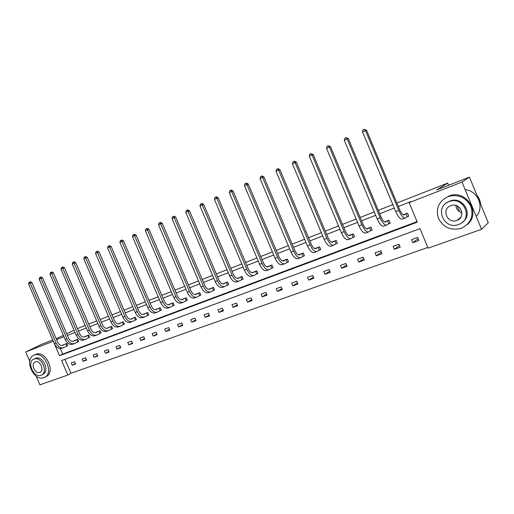 <?xml version="1.0" encoding="UTF-8"?>
<svg xmlns="http://www.w3.org/2000/svg" width="514" height="514" viewBox="0 0 514 514"><rect width="100%" height="100%" fill="white"/><g stroke="black" fill="none" stroke-linecap="round" stroke-linejoin="round"><path stroke-width="0.77" d="M396.892 203.03L447.675 183.1L436.842 189.878L469.43 177.144L488.3 222.768L481.579 229.321L428.098 248.153L419.996 228.679L61.603 360.552L67.842 375.008L39.931 384.838L36.128 376.062M64.944 359.325L70.971 373.286L427.802 247.433M70.971 373.286L67.842 375.008M29.709 361.233L25.7 351.974L53.263 341.238L59.515 355.714L417.278 222.157L409.157 202.644L462.015 182.065L481.579 229.321M52.762 339.985L41.679 344.316L25.7 351.974M469.43 177.144L462.015 182.065M77.434 328.626L85.195 325.401M88.665 324.038L96.703 320.884M100.204 319.509L108.467 316.264M111.988 314.883L120.482 311.548M124.035 310.154L132.766 306.723M136.345 305.322L145.327 301.795M148.925 300.382L158.171 296.751M161.801 295.325L171.31 291.592M174.959 290.159L184.751 286.317M188.432 284.872L198.507 280.92M202.214 279.462L212.59 275.388M216.323 273.923L227.008 269.728M230.773 268.25L241.779 263.926M245.57 262.442L256.91 257.989M260.733 256.486L272.42 251.899M276.275 250.389L288.322 245.653M292.203 244.131L304.629 239.254M308.541 237.719L321.359 232.688M325.298 231.139L338.527 225.948M342.497 224.387L356.144 219.028M360.147 217.461L374.243 211.929M378.272 210.342L392.831 204.63M459.529 211.691L457.132 205.915M448.581 185.291L447.675 183.1M77.845 341.881L78.636 341.585L77.64 339.272L74.17 340.692M100.198 333.393L101.02 333.078L100.005 330.72L96.401 332.205M123.514 324.54L124.369 324.212L123.334 321.796L119.569 323.351M147.839 315.294L148.739 314.953L147.685 312.486L143.753 314.118M173.263 305.637L174.195 305.284L173.122 302.765L169.016 304.468M199.843 295.544L200.82 295.171L199.721 292.588L195.429 294.381M227.663 284.974L228.691 284.583L227.567 281.942L223.082 283.824M256.82 273.898L257.899 273.493L256.749 270.782L252.04 272.754M287.41 262.281L288.54 261.851L287.371 259.075L282.501 260.939M319.535 250.08L320.723 249.624L319.528 246.784L314.793 248.59M353.324 237.243L354.57 236.768L353.349 233.851L348.768 235.598M388.899 223.731L390.21 223.23L388.963 220.23L384.556 221.919M60.318 348.608L62.682 354.095L417.066 221.65M409.157 202.644L410.994 201.527L398.324 206.467M394.257 208.048L379.685 213.728M375.65 215.302L361.548 220.802M357.538 222.363L343.879 227.683M339.902 229.231L326.666 234.39M322.721 235.932L309.891 240.931M305.978 242.454L293.539 247.298M289.652 248.815L277.592 253.518M273.737 255.015L262.044 259.576M258.214 261.067L246.868 265.487M243.064 266.972L232.052 271.263M228.28 272.735L217.589 276.898M213.85 278.357L203.467 282.404M199.753 283.85L189.672 287.782M185.984 289.215L176.186 293.031M172.531 294.458L163.009 298.171M159.379 299.585L150.127 303.189M146.522 304.596L137.534 308.098M133.955 309.492L125.21 312.897M121.657 314.285L113.151 317.601M109.63 318.976L101.354 322.194M97.859 323.563L89.809 326.698M86.333 328.048L78.501 331.1M75.05 332.449L67.43 335.417M64.006 336.754L56.585 339.645M407.403 216.702L408.752 216.188L407.486 213.149L403.175 214.794M370.877 230.574L372.155 230.092L370.922 227.13L366.424 228.852M336.214 243.745L337.428 243.283L336.22 240.398L331.562 242.178M303.273 256.255L304.429 255.818L303.247 253.004L298.448 254.841M271.932 268.16L273.03 267.743L271.874 264.999L266.997 266.901M242.068 279.5L243.122 279.102L241.985 276.429L237.391 278.363M213.593 290.32L214.595 289.941L213.483 287.326L209.095 289.164M186.402 300.651L187.359 300.285L186.274 297.734L182.078 299.482M160.413 310.52L161.325 310.173L160.259 307.68L156.25 309.344M135.542 319.965L136.422 319.631L135.375 317.196L131.533 318.783M111.731 329.011L112.572 328.69L111.544 326.306L107.863 327.823M88.903 337.685L89.712 337.377L88.704 335.038L85.17 336.49M67.006 345.999L67.777 345.704L66.794 343.416L63.402 344.81M56.161 338.655L63.415 335.379M66.73 333.785L74.1 330.232M71.228 362.961L74.684 361.715L75.667 363.996L72.211 365.242L71.228 362.961M82.079 359.035L85.6 357.757L86.596 360.063L83.069 361.336L82.079 359.035M93.15 355.02L96.741 353.716L97.75 356.048L94.146 357.346L93.15 355.02M104.451 350.927L108.12 349.597L109.135 351.955L105.46 353.279L104.451 350.927M115.991 346.744L119.736 345.389L120.764 347.766L117.006 349.122L115.991 346.744M127.774 342.472L131.603 341.084L132.638 343.493L128.802 344.875L127.774 342.472M139.814 338.109L143.727 336.696L144.768 339.131L140.855 340.538L139.814 338.109M152.118 333.657L156.115 332.205L157.168 334.665L153.166 336.105L152.118 333.657M164.692 329.095L168.778 327.617L169.845 330.104L165.752 331.581L164.692 329.095M177.542 324.443L181.725 322.927L182.798 325.446L178.615 326.949L177.542 324.443M190.688 319.676L194.96 318.127L196.046 320.678L191.767 322.214L190.688 319.676M204.129 314.806L208.498 313.225L209.596 315.802L205.221 317.376L204.129 314.806M217.878 309.826L222.356 308.201L223.462 310.809L218.983 312.422L217.878 309.826M231.949 304.725L236.53 303.067L237.648 305.702L233.067 307.353L231.949 304.725M246.354 299.508L251.044 297.805L252.175 300.478L247.485 302.168L246.354 299.508M261.106 294.162L265.905 292.421L267.049 295.126L262.243 296.854L261.106 294.162M276.211 288.688L281.126 286.908L282.282 289.645L277.361 291.412L276.211 288.688M291.682 283.086L296.719 281.254L297.889 284.03L292.845 285.842L291.682 283.086M307.539 277.335L312.705 275.465L313.887 278.273L308.715 280.13L307.539 277.335M323.794 271.45L329.089 269.529L330.284 272.369L324.983 274.277L323.794 271.45M340.461 265.41L345.89 263.444L347.098 266.316L341.662 268.276L340.461 265.41M357.551 259.217L363.128 257.193L364.349 260.11L358.772 262.121L357.551 259.217M375.091 252.862L380.81 250.787L382.043 253.743L376.325 255.799L375.091 252.862M393.094 246.334L398.967 244.208L400.213 247.202L394.341 249.316L393.094 246.334M411.579 239.64L417.606 237.455L418.871 240.488L412.838 242.659L411.579 239.64M62.682 354.095L59.515 355.714M418.094 238.612L412.838 242.659M399.5 245.486L394.341 249.316M381.382 252.156L376.325 255.799M363.732 258.645L358.772 262.121M346.526 264.954L341.662 268.276M329.744 271.096L324.983 274.277M313.386 277.078L308.715 280.13M297.42 282.912L292.845 285.842M281.839 288.592L277.361 291.412M266.631 294.137L262.243 296.854M251.776 299.54L247.485 302.168M237.275 304.815L233.067 307.353M223.102 309.968L218.983 312.422M209.256 314.998L205.221 317.376M195.718 319.914L191.767 322.214M182.489 324.719L178.615 326.949M169.543 329.41L165.752 331.581M156.886 334.004L153.166 336.105M144.498 338.495L140.855 340.538M132.374 342.883L128.802 344.875M120.514 347.181L117.006 349.122M108.891 351.39L105.46 353.279M97.512 355.508L94.146 357.346M86.371 359.543L83.069 361.336M75.455 363.494L72.211 365.242M405.867 213.798L404.21 214.865C402.918 215.225 401.44 213.573 399.764 209.911L366.572 130.28L365.493 130.588L398.8 210.502C401.325 216.015 403.554 218.489 405.482 217.917L407.133 216.837L406.137 213.663M408.694 216.053L407.133 216.837M364.259 129.29L365.493 130.588L362.531 131.944L363.07 129.83L364.259 129.29L366.572 130.28M362.531 131.944L395.774 211.678C398.292 217.178 400.528 219.639 402.468 219.06L405.038 218.09M480.629 204.225C480.314 200.897 479.08 197.916 476.928 195.275M461.957 212.706C458.263 211.588 456.233 209.172 455.879 205.465M461.097 228.344L461.681 228.126C470.76 223.417 473.831 216.156 470.888 206.352C465.909 197.305 458.404 194.016 448.369 196.483L447.951 196.644C438.699 201.366 435.544 208.633 438.493 218.437C443.389 227.516 450.926 230.818 461.097 228.344M467.033 224.727C481.714 213.728 466.243 188.876 449.178 195.93L448.761 196.085M446.653 202.831L449.994 201.013C462.504 195.783 473.69 214.184 462.716 221.997M458.546 224.515L458.867 224.393C473.818 219.247 463.879 195.583 449.249 201.539L449.05 201.617C433.944 206.75 443.788 230.445 458.546 224.515M450.739 205.69C440.967 208.973 447.341 224.31 456.856 220.448L457.004 220.39C466.706 217.088 460.268 201.771 450.81 205.664L450.739 205.69M476.234 216.407C484.818 207.328 477.962 190.752 465.144 189.627M43.883 377.61L44.024 377.559C54.709 374.134 44.538 350.709 34.271 355.116L34.168 355.155C23.503 358.656 33.571 381.889 43.883 377.61M45.38 376.833L45.63 376.698C56.302 373.28 46.157 349.912 35.903 354.319L35.8 354.358M34.74 358.695L35.582 358.284C42.983 355.09 50.314 371.982 42.604 374.436L42.077 374.712M41.036 375.252L41.114 375.22C48.836 372.766 41.486 355.836 34.078 359.029L34.027 359.048C26.31 361.541 33.603 378.368 41.036 375.252M35.273 361.927C30.287 363.52 34.997 374.404 39.79 372.374L39.829 372.361C44.814 370.774 40.073 359.858 35.293 361.92L35.273 361.927M387.376 220.866L385.629 221.964C384.279 222.35 382.769 220.737 381.112 217.133L348.312 138.587L347.188 138.921L380.097 217.737C382.602 223.166 384.87 225.582 386.888 224.978L388.629 223.866L387.646 220.737M390.158 223.102L388.629 223.866M345.993 137.623L347.188 138.921L344.296 140.238L344.836 138.15L345.993 137.623L348.312 138.587M344.296 140.238L377.147 218.88C379.653 224.297 381.921 226.7 383.952 226.089L386.419 225.158M369.367 227.753L367.536 228.871C366.129 229.283 364.599 227.715 362.948 224.155L330.534 146.676L329.365 147.036L361.888 224.779C364.381 230.131 366.675 232.489 368.782 231.846L370.607 230.709L369.643 227.618M372.11 229.97L370.607 230.709M328.215 145.738L329.365 147.036L326.551 148.315L327.09 146.252L328.215 145.738L330.534 146.676M326.551 148.315L359.016 225.89C361.503 231.229 363.803 233.574 365.923 232.932L368.294 232.032M351.827 234.461L349.912 235.605C348.453 236.042 346.905 234.5 345.267 230.998L313.225 154.553L312.011 154.932L344.162 231.634C346.629 236.909 348.961 239.216 351.146 238.541L353.047 237.378L352.096 234.326M354.519 236.652L353.047 237.378M310.906 153.641L312.011 154.932L309.274 156.179L309.813 154.142L310.906 153.641L313.225 154.553M309.274 156.179L341.36 232.713C343.827 237.982 346.16 240.276 348.357 239.601L350.638 238.734M332.031 241.998L331.691 242.229M334.73 240.995L332.744 242.165C331.234 242.621 329.667 241.117 328.035 237.661L296.366 162.225L295.107 162.63L326.891 238.31C329.339 243.514 331.697 245.763 333.959 245.062L335.938 243.88L335.006 240.86M337.383 243.167L335.938 243.88M294.047 161.338L295.107 162.63L292.44 163.844L292.98 161.826L294.047 161.338L294.548 161.184L296.366 162.225M292.44 163.844L324.161 239.363C326.615 244.555 328.973 246.797 331.247 246.09L333.432 245.262M315.442 248.346L314.96 248.647M318.063 247.369L316.007 248.558C314.452 249.033 312.865 247.562 311.246 244.156L279.937 169.697L278.639 170.121L310.058 244.818C312.493 249.952 314.876 252.149 317.209 251.423L319.258 250.215L318.339 247.234M320.678 249.521L319.258 250.215M277.611 168.843L278.639 170.121L276.044 171.303L276.577 169.318L277.611 168.843L278.132 168.676L279.937 169.697M276.044 171.303L307.404 245.846C309.833 250.967 312.223 253.158 314.562 252.425L316.669 251.629M299.264 254.526L298.647 254.905M301.814 253.582L299.688 254.796C298.088 255.285 296.482 253.852 294.882 250.485L263.92 176.989L262.59 177.426L293.655 251.16C296.07 256.223 298.48 258.375 300.876 257.617L302.997 256.39L302.091 253.447M304.384 255.715L302.997 256.39M261.6 176.154L262.59 177.426L260.052 178.583L260.585 176.617L261.6 176.154L262.134 175.981L263.92 176.989M260.052 178.583L291.065 252.162C293.481 257.212 295.891 259.358 298.3 258.6L300.317 257.829M283.484 260.566L282.739 261.003M285.957 259.647L283.773 260.874C282.128 261.382 280.515 259.975 278.922 256.659L248.301 184.096L246.938 184.552L277.663 257.347C280.059 262.339 282.488 264.447 284.949 263.663L287.127 262.416L286.24 259.512M288.495 261.754L287.127 262.416M245.988 183.28L246.938 184.552L244.465 185.676L244.998 183.729L245.988 183.28L246.534 183.1L248.301 184.096M244.465 185.676L275.131 258.324C277.528 263.303 279.963 265.404 282.43 264.62L284.377 263.881M268.083 266.451L267.216 266.952M270.493 265.558L268.244 266.805C266.567 267.331 264.935 265.956 263.354 262.68L233.067 191.022L231.673 191.497L262.056 263.38C264.44 268.308 266.888 270.364 269.407 269.561L271.649 268.295L270.775 265.423M272.992 267.646L271.649 268.295M230.754 190.231L231.673 191.497L229.263 192.596L229.79 190.675L230.754 190.231L231.313 190.045L233.067 191.022M229.263 192.596L259.596 264.331C261.973 269.246 264.427 271.302 266.952 270.493L268.822 269.786M253.049 272.202L252.072 272.754M255.394 271.328L253.094 272.593C251.372 273.133 249.733 271.79 248.166 268.559L218.206 197.787L216.779 198.275L246.836 269.265C249.2 274.129 251.667 276.147 254.244 275.318L256.537 274.033L255.676 271.193M257.861 273.403L256.537 274.033M215.899 197.016L216.779 198.275L214.428 199.348L214.955 197.447L215.899 197.016L216.465 196.823L218.206 197.787M214.428 199.348L244.433 270.197C246.791 275.048 249.264 277.059 251.847 276.224L253.64 275.543M238.374 277.811L237.288 278.421M240.655 276.969L238.303 278.247C236.549 278.8 234.892 277.483 233.337 274.29L203.698 204.386L202.253 204.893L231.981 275.009C234.326 279.809 236.813 281.781 239.44 280.933L241.786 279.642L240.937 276.834M243.083 279.018L241.786 279.642M201.398 203.64L202.253 204.893L199.952 205.934L200.479 204.058L201.398 203.64L201.976 203.435L203.698 204.386M199.952 205.934L229.629 275.915C231.975 280.708 234.468 282.674 237.102 281.82L238.824 281.164M224.04 283.291L222.851 283.953M226.263 282.469L223.853 283.767C222.074 284.332 220.403 283.041 218.861 279.892L189.537 210.83L188.06 211.35L217.48 280.618C219.806 285.354 222.311 287.287 224.984 286.42L227.381 285.109L226.546 282.334M228.653 284.499L227.381 285.109M187.237 210.097L188.06 211.35L185.817 212.366L186.344 210.509L187.237 210.097L187.828 209.892L189.537 210.83M185.817 212.366L215.186 281.505C217.512 286.234 220.018 288.161 222.697 287.287L224.355 286.658M210.033 288.65L208.748 289.35M212.198 287.846L209.751 289.157C207.932 289.735 206.255 288.47 204.726 285.36L175.711 217.12L174.207 217.653L203.313 286.092C205.626 290.77 208.144 292.665 210.862 291.779L213.31 290.455L212.481 287.712M214.556 289.857L213.31 290.455M173.417 216.413L174.207 217.653L172.017 218.649L172.537 216.812L173.417 216.413L174.015 216.201L175.711 217.12M172.017 218.649L201.077 286.96C203.383 291.631 205.902 293.52 208.633 292.627L210.226 292.023M196.348 293.879L194.967 294.625M198.455 293.102L195.962 294.419C194.119 295.017 192.435 293.777 190.912 290.699L162.199 223.269L160.676 223.815L189.48 291.444C191.773 296.064 194.305 297.921 197.068 297.015L199.554 295.678L198.745 292.967M200.788 295.094L199.554 295.678M159.912 222.575L160.676 223.815L158.537 224.785L159.057 222.967L159.912 222.575L160.522 222.363L162.199 223.269M158.537 224.785L187.289 292.286C189.582 296.899 192.114 298.75 194.89 297.844L196.419 297.259M182.978 298.994L181.506 299.778M185.027 298.236L182.496 299.566C180.626 300.17 178.93 298.955 177.42 295.923L149.002 229.276L147.46 229.829L175.961 296.668C178.242 301.236 180.78 303.054 183.588 302.129L186.113 300.786L185.316 298.101M187.327 300.208L186.113 300.786M146.721 228.601L147.46 229.829L145.366 230.78L145.886 228.981L146.721 228.601L147.338 228.377L149.002 229.276M145.366 230.78L173.822 297.497C176.103 302.052 178.647 303.864 181.455 302.939L182.926 302.38M169.896 303.992L168.348 304.821M171.901 303.254L169.324 304.596C167.429 305.213 165.733 304.025 164.229 301.024L136.101 235.142L134.54 235.708L162.752 301.776C165.013 306.286 167.564 308.072 170.404 307.128L172.974 305.779L172.184 303.119M174.162 305.213L172.974 305.779M133.826 234.487L134.54 235.708L132.496 236.639L133.01 234.859L133.826 234.487L134.45 234.262L136.101 235.142M132.496 236.639L160.664 302.585C162.925 307.083 165.476 308.863 168.322 307.925L169.742 307.385M157.111 308.882L155.479 309.743M159.057 308.162L156.449 309.518C154.534 310.141 152.825 308.972 151.334 306.01L123.488 240.88L121.908 241.458L149.837 306.768C152.08 311.227 154.643 312.975 157.522 312.024L160.124 310.655L159.346 308.027M161.293 310.103L160.124 310.655M121.22 240.237L121.908 241.458L119.91 242.364L120.424 240.603L121.22 240.237L121.857 240.012L123.488 240.88M119.91 242.364L147.794 307.558C150.037 312.004 152.6 313.752 155.485 312.795L156.847 312.274M144.601 313.668L142.892 314.562M146.503 312.968L143.856 314.33C141.915 314.96 140.206 313.816 138.729 310.886L111.159 246.495L109.559 247.08L137.206 311.651C139.435 316.059 142.005 317.774 144.916 316.804L147.557 315.429L146.786 312.833M148.707 314.889L147.557 315.429M108.897 245.865L109.559 247.08L107.606 247.966L108.113 246.219L108.897 245.865L109.54 245.634L111.159 246.495M107.606 247.966L135.208 312.428C137.437 316.823 140.007 318.532 142.924 317.562L144.235 317.061M132.361 318.346L130.582 319.271M134.212 317.665L131.539 319.033C129.579 319.676 127.864 318.551 126.393 315.66L99.099 251.982L97.48 252.573L124.857 316.431C127.067 320.781 129.65 322.464 132.586 321.481L135.259 320.1L134.501 317.53M136.396 319.567L135.259 320.1M96.844 251.365L97.48 252.573L95.572 253.447L96.079 251.719L96.844 251.365L97.493 251.134L99.099 251.982M95.572 253.447L122.904 317.183C125.114 321.526 127.69 323.21 130.64 322.22L131.899 321.745M120.379 322.927L118.535 323.878M122.191 322.259L119.486 323.64C117.507 324.289 115.785 323.19 114.326 320.325L87.296 257.353L85.671 257.951L112.772 321.102C114.969 325.401 117.552 327.058 120.527 326.062L123.225 324.675L122.48 322.124M124.343 324.148L123.225 324.675M85.048 256.749L85.671 257.951L83.801 258.805L84.302 257.09L85.048 256.749L85.703 256.512L87.296 257.353M83.801 258.805L110.857 321.841C113.054 326.133 115.644 327.784 118.612 326.788L119.826 326.326M108.653 327.412L106.745 328.388M110.42 326.763L107.689 328.144C105.691 328.806 103.963 327.72 102.517 324.893L75.751 262.603L74.106 263.213L100.95 325.677C103.128 329.924 105.717 331.549 108.717 330.541L111.448 329.146L110.709 326.628M112.547 328.632L111.448 329.146M73.508 262.018L74.106 263.213L72.275 264.048L72.782 262.352L73.508 262.018L74.17 261.774L75.751 262.603M72.275 264.048L99.073 326.396C101.258 330.643 103.847 332.262 106.848 331.254L108.011 330.81M97.178 331.8L95.199 332.809M98.9 331.164L96.137 332.558C94.12 333.226 92.398 332.16 90.959 329.365L64.449 267.749L62.792 268.366L89.372 330.149C91.543 334.351 94.139 335.944 97.159 334.929L99.915 333.528L99.183 331.035M100.995 333.021L99.915 333.528M62.22 267.177L62.792 268.366L60.999 269.182L61.5 267.505L62.22 267.177L62.881 266.933L64.449 267.749M60.999 269.182L87.541 330.855C89.706 335.051 92.302 336.644 95.328 335.623L96.446 335.199M85.934 336.098L83.904 337.133M87.618 335.481L84.829 336.876C82.799 337.55 81.071 336.509 79.638 333.747L53.385 272.78L51.715 273.403L78.044 334.53C80.197 338.687 82.793 340.249 85.838 339.227L88.62 337.814L87.9 335.346M89.687 337.319L88.62 337.814M51.162 272.221L51.715 273.403L49.961 274.206L50.462 272.542L51.162 272.221L51.83 271.977L53.385 272.78M49.961 274.206L76.252 335.224C78.398 339.375 81 340.93 84.045 339.902L85.125 339.497M74.922 340.313L72.834 341.367M76.56 339.709L73.753 341.11C71.709 341.791 69.975 340.763 68.561 338.032L42.553 277.714L40.869 278.344L66.948 338.822C69.088 342.928 71.69 344.47 74.755 343.429L77.556 342.016L76.849 339.574M78.61 341.527L77.556 342.016M40.336 277.168L40.869 278.344L39.154 279.121L39.649 277.476L40.336 277.168L41.004 276.917L42.553 277.714M39.154 279.121L65.194 339.497C67.328 343.603 69.93 345.138 73.001 344.097L74.035 343.705M64.134 344.438L61.988 345.511M65.734 343.847L62.907 345.254C60.845 345.941 59.11 344.933 57.703 342.228L31.939 282.539L30.249 283.175L56.084 343.024C58.204 347.085 60.806 348.595 63.897 347.554L66.724 346.134L66.023 343.712M67.758 345.652L66.724 346.134M29.728 282.006L30.249 283.175L28.566 283.94L29.06 282.314L29.728 282.006L30.41 281.756L31.939 282.539M28.566 283.94L54.362 343.686C56.482 347.747 59.084 349.25 62.175 348.203L63.171 347.83M398.8 210.502L395.774 211.678M380.097 217.737L377.147 218.88M361.888 224.779L359.016 225.89M344.162 231.634L341.36 232.713M332.744 242.165L332.41 242.293M326.891 238.31L324.161 239.363M316.007 248.558L315.667 248.692M310.058 244.818L307.404 245.846M299.688 254.796L299.334 254.931M293.655 251.16L291.065 252.162M283.773 260.874L283.413 261.009M277.663 257.347L275.131 258.324M268.244 266.805L267.878 266.946M262.056 263.38L259.596 264.331M253.094 272.593L252.715 272.741M246.836 269.265L244.433 270.197M238.303 278.247L237.918 278.395M231.981 275.009L229.629 275.915M223.853 283.767L223.462 283.914M217.48 280.618L215.186 281.505M209.751 289.157L209.346 289.305M203.313 286.092L201.077 286.96M195.962 294.419L195.558 294.573M189.48 291.444L187.289 292.286M182.496 299.566L182.078 299.726M175.961 296.668L173.822 297.497M169.324 304.596L168.907 304.757M162.752 301.776L160.664 302.585M156.449 309.518L156.025 309.679M149.837 306.768L147.794 307.558M143.856 314.33L143.432 314.491M137.206 311.651L135.208 312.428M131.539 319.033L131.102 319.2M124.857 316.431L122.904 317.183M119.486 323.64L119.049 323.807M112.772 321.102L110.857 321.841M107.689 328.144L107.246 328.317M100.95 325.677L99.073 326.396M96.137 332.558L95.694 332.725M89.372 330.149L87.541 330.855M84.829 336.876L84.38 337.049M78.044 334.53L76.252 335.224M73.753 341.11L73.303 341.283M66.948 338.822L65.194 339.497M62.907 345.254L62.451 345.427M56.084 343.024L54.362 343.686M448.369 196.483L449.178 195.93M449.994 201.013L449.249 201.539M460.846 217.229L457.004 220.39M34.271 355.116L35.903 354.319M35.582 358.284L34.078 359.029M40.439 372.04L39.829 372.361"/></g></svg>
